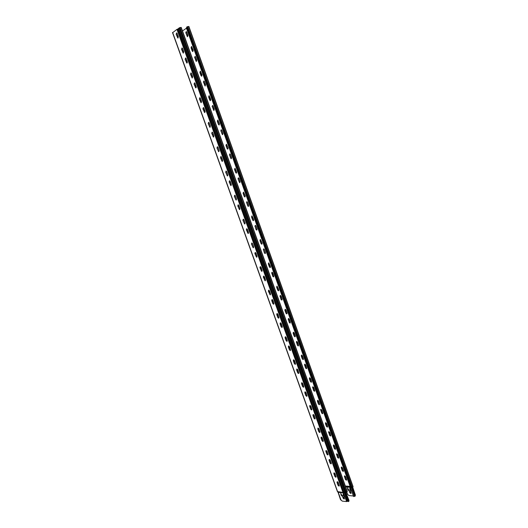 <?xml version="1.0" encoding="UTF-8"?>
<svg xmlns="http://www.w3.org/2000/svg" width="528" height="528" viewBox="0 0 528 528"><rect width="100%" height="100%" fill="white"/><g stroke="black" fill="none" stroke-linecap="round" stroke-linejoin="round"><path stroke-width="0.79" d="M352.103 487.588L352.546 487.621L355.258 495.224L354.928 496.234L353.608 496.544L350.302 487.469M355.219 496.063L355.258 495.224M353.166 495.957L348.902 495.561L347.642 494.393L346.79 492.01M347.431 487.826L347.992 489.641L351.047 493.363M350.434 491.047L351.061 492.796L350.79 493.508L349.826 492.69L349.199 490.934L347.84 489.76L347.45 487.819L348.797 490.057L350.229 490.175L349.754 488.433L349.912 488.024L350.46 488.492L351.008 490.03L350.434 491.047L350.975 490.875M349.886 488.03L350.321 490.083M348.229 501.171L346.645 501.567L342.243 501.118L340.969 499.93L338.25 492.347L343.51 492.815L344.731 492.419M341.854 495.343L343.543 495.713L343.061 493.957L343.213 493.541L343.768 494.023L344.322 495.574L343.748 496.584L344.381 498.353L344.117 499.066L343.147 498.234L342.514 496.472L341.154 495.277L340.751 493.317L341.854 495.343M345.2 492.466L346.144 492.914L348.889 500.584L348.355 501.382M348.856 501.422L348.889 500.584M344.289 496.419L343.748 496.584M343.193 493.548L343.688 495.587M340.732 493.324L341.306 495.152L344.381 498.92M347.134 491.396L346.441 492.294L344.896 492.433L178.616 28.307L180.041 27.529L181.137 27.555M348.566 501.593L345.437 492.855L344.678 492.334L178.484 28.479L344.672 492.32L345.84 492.703M337.603 491.627L342.976 492.4L344.553 492.004M347.391 501.356L344.256 492.611L342.976 492.4L176.959 29.363L178.556 28.684M352.928 486.611L352.255 487.496L351.331 487.45M186.938 27.053L188.78 26.558M350.275 486.803L351.008 486.915M350.328 487.021L186.358 27.905L186.945 27.469M186.193 31.594L185.922 32.855L187.638 36.663M195.023 56.377L194.766 57.598L196.502 61.393M203.801 80.995L203.557 82.177L205.313 85.965M212.513 105.455L212.282 106.59L214.058 110.372M221.173 129.749L220.955 130.852L222.077 133.993L222.757 134.614M229.772 153.886L229.568 154.948L230.683 158.063L231.389 158.704M238.313 177.863L238.128 178.886L239.237 181.988L239.969 182.629M246.8 201.683L246.629 202.666L247.731 205.748L248.497 206.402M255.235 225.35L255.077 226.294L256.172 229.357L256.964 230.023M263.611 248.866L263.472 249.77L264.561 252.813L265.379 253.486M271.933 272.224L272.89 276.118L273.735 276.804M280.203 295.436L281.167 299.27L282.044 299.97M288.42 318.496L289.39 322.278L290.294 322.984M296.584 341.405L297.561 345.14L298.492 345.853M304.702 364.175L305.686 367.851L306.636 368.577M312.761 386.793L313.751 390.423L314.728 391.162M320.773 409.266L321.77 412.85L322.773 413.596M328.739 431.6L329.736 435.131L330.759 435.897M336.653 453.796L337.656 457.281L338.699 458.053M344.513 475.847L345.523 479.285L346.586 480.071M341.378 467.042L342.382 470.501L343.438 471.28M333.491 444.932L334.495 448.437L335.531 449.209M325.558 422.684L326.555 426.235L327.571 426.994M317.579 400.297L318.569 403.894L319.559 404.639M309.54 377.764L310.53 381.414L311.5 382.147M301.462 355.08L302.445 358.783L303.389 359.509M293.324 332.257L294.301 336.013L295.218 336.725M285.14 309.289L286.11 313.097L287.001 313.797M276.903 286.169L277.86 290.03L278.725 290.723M268.607 262.898L268.481 263.782L269.564 266.812L270.402 267.498M260.264 239.474L260.119 240.398L261.208 243.448L262.02 244.121M251.869 215.899L251.704 216.863L252.8 219.932L253.585 220.592M243.415 192.172L243.236 193.175L244.339 196.264L245.091 196.911M234.901 168.293L234.709 169.33L235.825 172.438L236.544 173.078M226.34 144.25L226.129 145.325L227.251 148.454L227.944 149.087M217.714 120.047L217.496 121.163L218.618 124.318L219.285 124.938M209.035 95.687L208.798 96.842L210.566 100.63M200.297 71.168L200.046 72.362L201.795 76.157M191.499 46.484L191.235 47.718L192.964 51.52M176.959 29.363L172.696 32.624M176.603 32.894L176.339 34.168L178.075 38.016M185.566 57.948L185.315 59.182L187.07 63.023M194.469 82.837L194.231 84.025L196.007 87.859M203.313 107.56L203.089 108.709L204.884 112.53M212.091 132.112L211.886 133.221L213.028 136.396L213.701 137.029M220.816 156.506L220.625 157.575L221.76 160.73L222.46 161.377M229.482 180.741L229.31 181.771L230.432 184.899L231.165 185.559M238.095 204.811L237.93 205.801L239.052 208.916L239.811 209.576M246.649 228.723L246.497 229.68L247.612 232.769L248.404 233.442M255.143 252.483L255.011 253.394L256.113 256.469L256.931 257.156M263.584 276.085L264.561 280.012L265.412 280.711M271.973 299.528L272.956 303.402L273.834 304.108M280.302 322.826L281.292 326.641L282.196 327.36M288.585 345.965L289.582 349.734L290.512 350.46M296.809 368.96L297.812 372.676L298.769 373.415M304.979 391.802L305.989 395.465L306.973 396.218M313.104 414.506L314.12 418.117L315.124 418.876M321.176 437.059L322.192 440.616L323.222 441.395M329.195 459.466L330.218 462.977L331.267 463.769M337.168 481.727L338.191 485.199L339.26 485.998M333.986 472.844L335.009 476.329L336.065 477.121M325.994 450.516L327.017 454.054L328.053 454.832M317.955 428.05L318.971 431.633L319.988 432.406M309.863 405.445L310.873 409.075L311.87 409.834M301.719 382.688L302.729 386.364L303.699 387.116M293.522 359.779L294.525 363.515L295.469 364.247M285.278 336.725L286.275 340.514L287.192 341.24M276.976 313.526L277.966 317.368L278.857 318.08M268.62 290.169L269.603 294.063L270.468 294.769M260.212 266.66L261.188 270.613L262.027 271.306M251.75 242.999L251.612 243.929L252.721 247.005L253.526 247.691M243.23 219.179L243.078 220.143L244.193 223.245L244.972 223.918M234.656 195.202L234.491 196.205L235.607 199.327L236.359 199.987M226.024 171.065L225.839 172.108L226.967 175.25L227.693 175.903M217.338 146.771L217.14 147.853L218.275 151.015L218.968 151.655M208.586 122.311L208.375 123.433L209.517 126.621L210.184 127.248M199.782 97.687L199.551 98.855L201.34 102.676M190.912 72.904L190.674 74.105L192.436 77.946M181.988 47.949L181.731 49.196L183.48 53.038M345.338 486.004L350.123 486.387M355.403 495.099L352.697 487.126M352.546 487.621L352.546 487.252M351.358 487.687L350.222 487.72L350.242 487.232L351.153 487.318M345.503 486.466L350.242 486.849L350.216 487.318L345.668 486.928M343.002 492.452L337.966 491.951M349.041 500.458L345.86 492.512M346.144 492.914L345.609 492.499M338.25 492.347L343.207 492.604M182.49 30.947L186.457 28.182M185.731 32.881L186.305 31.621L186.754 32.175L187.909 35.409L187.334 36.663L185.922 32.855M194.575 57.631L195.149 56.404L195.611 56.971L196.759 60.179L196.192 61.4L194.766 57.598M203.366 82.216L203.927 81.022L204.415 81.602L205.55 84.79L204.996 85.978L203.557 82.177M212.098 106.636L212.652 105.481L213.154 106.069L214.289 109.237L213.741 110.392L212.282 106.59M220.77 130.898L221.318 129.769L221.839 130.376L222.968 133.525L222.427 134.64L220.955 130.852M229.39 155.001L229.924 153.905L230.472 154.519L231.587 157.648L231.059 158.737L229.568 154.948M237.95 178.946L238.471 177.877L239.045 178.51L240.154 181.612L239.633 182.675L238.128 178.886M246.457 202.732L246.965 201.696L247.559 202.336L248.662 205.425L248.16 206.455L246.629 202.666M254.905 226.367L255.4 225.357L256.021 226.017L257.116 229.079L256.628 230.083L256.001 229.429L255.077 226.294M263.3 249.843L263.776 248.866L264.422 249.539L265.511 252.582L265.043 253.559L264.389 252.886L263.472 249.77M271.643 273.174L272.098 272.224L272.778 272.91L273.86 275.933L273.398 276.883L272.719 276.197L271.808 273.095M279.926 296.353L280.368 295.429L281.074 296.129L282.15 299.138L281.708 300.056L281.002 299.356L280.091 296.274M288.163 319.387L288.585 318.49L289.318 319.196L290.387 322.186L289.964 323.083L289.225 322.37L288.328 319.295M296.34 342.269L296.749 341.398L297.508 342.124L298.571 345.088L298.168 345.959L297.403 345.233L296.505 342.177M304.471 365.006L304.854 364.155L305.653 364.901L306.702 367.851L306.319 368.689L305.527 367.95L304.63 364.907M312.55 387.598L312.913 386.773L313.738 387.532L314.787 390.463L314.424 391.281L313.592 390.522L312.708 387.493M320.575 410.045L320.918 409.246L321.77 410.018L322.813 412.929L322.476 413.728L321.618 412.955L320.727 409.939M328.548 432.353L328.878 431.581L329.756 432.366L330.792 435.257L330.475 436.029L329.584 435.244L328.706 432.247M336.475 454.522L336.778 453.77L337.696 454.568L338.719 457.446L338.422 458.192L337.504 457.393L336.626 454.41M344.355 476.553L344.632 475.82L345.576 476.632L346.599 479.49L346.322 480.216L345.371 479.404L344.5 476.434M343.457 470.692L343.167 471.425L342.23 470.62L341.207 467.755L341.497 467.016L342.428 467.821L343.457 470.692M335.557 448.589L335.247 449.341L334.343 448.549L333.313 445.672L333.623 444.913L334.528 445.705L335.557 448.589M327.604 426.347L327.281 427.126L326.403 426.347L325.367 423.449L325.697 422.664L326.568 423.443L327.604 426.347M319.605 403.96L319.262 404.765L318.41 403.999L317.374 401.082L317.724 400.277L318.562 401.042L319.605 403.96M311.56 381.434L311.19 382.265L310.372 381.513L309.322 378.576L309.698 377.744L310.51 378.497L311.56 381.434M303.455 358.763L303.065 359.614L302.28 358.882L301.224 355.925L301.62 355.067L302.399 355.806L303.455 358.763M295.304 335.947L294.895 336.824L294.136 336.105L293.08 333.128L293.489 332.251L294.241 332.97L295.304 335.947M287.1 312.985L286.671 313.889L285.945 313.183L284.876 310.187L285.305 309.283L286.024 309.989L287.1 312.985M278.837 289.872L278.395 290.803L277.695 290.11L276.619 287.1L277.068 286.163L278.837 289.872M270.527 266.614L270.065 267.571L269.392 266.891L268.31 263.861L268.778 262.898L270.527 266.614M262.159 243.203L261.683 244.187L261.037 243.52L259.948 240.471L260.429 239.481L262.159 243.203M253.744 219.635L253.242 220.651L252.628 219.998L251.533 216.929L252.028 215.912L253.744 219.635M245.263 195.921L244.754 196.964L244.167 196.324L243.058 193.235L243.573 192.192L245.263 195.921M236.735 172.049L236.214 173.118L235.646 172.491L234.531 169.382L235.059 168.307L236.735 172.049M228.149 148.018L227.614 149.12L227.066 148.507L225.951 145.378L226.486 144.269L228.149 148.018M219.503 123.829L218.955 124.958L218.434 124.364L217.312 121.209L217.859 120.074L219.503 123.829M210.804 99.475L210.25 100.643L209.748 100.056L208.613 96.888L209.167 95.713L210.804 99.475M202.039 74.969L201.478 76.164L201.003 75.59L199.861 72.402L200.422 71.194L202.039 74.969M193.222 50.292L192.654 51.526L192.192 50.965L191.044 47.751L191.618 46.51L193.222 50.292M187.018 60.964L186.179 61.116M204.607 110.002L203.848 110.18M221.965 158.4L221.291 158.605L221.958 158.38M239.138 208.032L238.709 207.973M255.955 255.235L256.601 254.958M272.6 301.818L273.286 301.475M289.04 347.8L289.76 347.398M305.27 393.195L306.022 392.74M321.301 438.016L322.047 437.527M337.834 481.945L337.141 482.269L337.735 481.873M329.241 460.211L329.927 459.756M313.309 415.675L314.074 415.193M297.178 370.57L297.917 370.141M280.843 324.878L281.549 324.509M264.304 278.599L264.97 278.289M247.559 231.713L248.18 231.469M229.7 182.853L230.558 182.358L229.937 182.569M213.319 134.284L212.599 134.475M195.842 85.562L195.043 85.727M178.127 36.194L177.256 36.333M178.2 37.93L177.804 37.884M177.164 36.458L178.101 36.115M196.317 87.252L195.38 87.226M194.911 85.906L195.822 85.51M213.913 135.947L212.883 136.006M212.414 134.699L213.305 134.251M231.158 184.028L230.162 184.14M248.18 231.482L247.21 231.653M246.754 230.38L247.586 229.832M264.983 278.322L264.033 278.546M263.584 277.292L264.396 276.698M281.569 324.562L280.645 324.839M280.203 323.598L280.863 323.024M297.944 370.214L297.046 370.537M314.114 415.285L313.236 415.655M330.007 459.835L329.221 460.205M322.1 437.62L321.255 438.002M306.055 392.819L305.164 393.169M289.78 347.464L288.875 347.761M288.446 346.487L288.941 346.018M273.306 301.521L272.369 301.765M271.92 300.518L272.679 299.917M256.608 254.978L255.651 255.176M255.196 253.909L256.021 253.341M238.253 206.692L239.105 206.171M222.565 160.063L221.549 160.149M221.087 158.855L221.423 158.539M205.174 111.672L204.164 111.698M203.689 110.385L204.593 109.963M187.348 62.674L186.562 62.608M186.067 61.268L186.991 60.898M337.966 492.01L340.481 499.607L341.114 500.24M341.088 500.181L338.138 492.202M343.603 498.597L344.269 498.043M177.157 33.482L178.332 36.749L177.764 38.016L176.141 34.195L176.708 32.927L177.157 33.482M186.146 58.549L187.315 61.796L186.754 63.023L185.123 59.215L185.684 57.981L186.146 58.549M195.083 83.45L196.238 86.671L195.683 87.866L194.04 84.064L194.594 82.863L195.083 83.45M203.953 108.181L205.102 111.382L204.56 112.543L202.897 108.748L203.445 107.587L203.953 108.181M212.764 132.746L213.906 135.927L213.371 137.056L211.702 133.274L212.236 132.139L212.764 132.746M221.516 157.153L222.651 160.314L222.13 161.41L220.44 157.628L220.968 156.526L221.516 157.153M230.215 181.394L231.343 184.536L230.828 185.599L229.126 181.83L229.64 180.754L230.215 181.394M238.854 205.478L239.969 208.593L239.474 209.629L237.752 205.867L238.253 204.824L238.854 205.478M247.434 229.396L248.543 232.498L248.061 233.508L246.325 229.746L246.807 228.736L247.434 229.396M255.961 253.163L257.063 256.245L256.595 257.222L254.839 253.473L255.308 252.49L255.961 253.163M264.429 276.778L265.525 279.833L265.076 280.79L263.294 277.042L263.749 276.085L264.429 276.778M272.844 300.234L273.933 303.27L273.497 304.201L272.785 303.488L271.696 300.458L272.138 299.528L272.844 300.234M281.2 323.539L282.282 326.555L281.866 327.459L281.127 326.733L280.045 323.717L280.467 322.819L281.2 323.539M289.509 346.691L290.585 349.694L290.189 350.566L289.417 349.826L288.341 346.83L288.743 345.959L289.509 346.691M297.759 369.699L298.828 372.676L298.452 373.527L297.653 372.775L296.584 369.798L296.96 368.947L297.759 369.699M305.956 392.555L307.019 395.518L306.662 396.337L305.831 395.571L304.768 392.614L305.131 391.789L305.956 392.555M314.107 415.265L315.157 418.209L314.82 419.008L313.962 418.222L312.906 415.285L313.249 414.487L314.107 415.265M322.199 437.831L323.248 440.755L322.931 441.527L322.04 440.728L320.991 437.811L321.314 437.032L322.199 437.831M330.244 460.251L331.28 463.155L330.99 463.907L330.066 463.096L329.023 460.198L329.327 459.439L330.244 460.251M338.23 482.533L339.266 485.417L338.989 486.143L338.039 485.318L337.009 482.44L337.286 481.708L338.23 482.533M335.042 473.636L336.079 476.533L335.795 477.266L334.858 476.447L333.821 473.557L334.105 472.817L335.042 473.636M327.03 451.301L328.073 454.212L327.769 454.971L326.858 454.166L325.816 451.262L326.126 450.496L327.03 451.301M318.965 428.822L320.021 431.752L319.691 432.538L318.813 431.746L317.764 428.822L318.094 428.03L318.965 428.822M310.853 406.197L311.909 409.147L311.566 409.959L310.715 409.18L309.659 406.237L310.009 405.425L310.853 406.197M302.683 383.434L303.752 386.397L303.382 387.229L302.564 386.47L301.501 383.506L301.871 382.668L302.683 383.434M294.466 360.512L295.535 363.502L295.152 364.36L294.36 363.614L293.291 360.631L293.68 359.766L294.466 360.512M286.189 337.451L287.272 340.454L286.862 341.339L286.11 340.606L285.028 337.603L285.437 336.719L286.189 337.451M277.867 314.233L278.949 317.262L278.527 318.173L277.801 317.453L276.712 314.431L277.141 313.52L277.867 314.233M269.485 290.869L270.574 293.918L270.131 294.855L268.343 291.106L268.785 290.169L269.485 290.869M261.05 267.353L262.145 270.415L261.69 271.379L259.915 267.63L260.377 266.666L261.05 267.353M252.556 243.679L253.664 246.761L253.189 247.757L251.44 244.002L251.915 243.005L252.556 243.679M244.009 219.846L245.124 222.955L244.636 223.978L242.9 220.216L243.395 219.193L244.009 219.846M235.402 195.862L236.524 198.99L236.023 200.039L234.307 196.271L234.815 195.215L235.402 195.862M226.743 171.719L227.872 174.867L227.357 175.943L225.661 172.168L226.175 171.085L226.743 171.719M218.024 147.411L219.16 150.579L218.632 151.688L216.949 147.906L217.483 146.791L218.024 147.411M209.246 122.938L210.388 126.133L209.854 127.274L208.184 123.486L208.725 122.338L209.246 122.938M200.409 98.307L201.564 101.521L201.016 102.696L199.366 98.894L199.914 97.72L200.409 98.307M191.519 73.511L192.674 76.745L192.119 77.953L190.483 74.144L191.037 72.93L191.519 73.511M182.563 48.543L183.731 51.797L183.17 53.044L181.54 49.223L182.101 47.975L182.563 48.543M351.872 487.681L354.928 496.234M186.879 26.895L354.506 496.353M343.266 492.611L346.645 501.567M347.193 491.674L181.031 27.403M346.441 492.294L180.041 27.529M345.787 492.512L179.348 27.786M344.612 492.162L178.484 28.743M344.626 492.188L343.715 492.195L177.718 29.053M352.988 486.882L188.687 26.407M352.255 487.496L187.711 26.532M351.602 487.707L187.024 26.789M353.608 496.544L350.506 487.859L350.566 486.955L186.529 27.687M345.635 492.545L345.154 492.459M172.63 32.432L337.709 491.931M345.081 492.631L348.13 501.151M344.982 492.558L348.348 501.501M347.299 491.476L181.229 27.436M353.093 486.691L188.879 26.44M351.259 487.615L186.78 27.014M337.517 491.832L172.511 32.578"/></g></svg>
